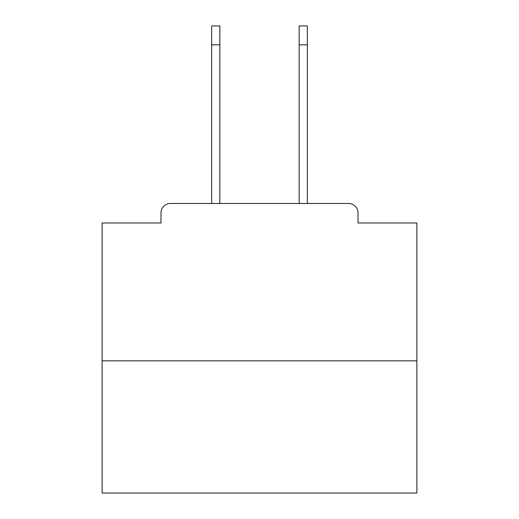<?xml version="1.0" encoding="UTF-8"?>
<svg xmlns="http://www.w3.org/2000/svg" width="519" height="519" viewBox="0 0 519 519"><rect width="100%" height="100%" fill="white"/><g stroke="black" fill="none" stroke-linecap="round" stroke-linejoin="round"><path stroke-width="0.78" d="M358.019 222.988L358.019 212.913L358.019 222.988L416.88 222.988L416.88 493.05L102.12 493.05L102.12 222.988L160.981 222.988L160.981 212.913L160.981 222.988M416.88 360.854L102.12 360.854M358.019 212.913A9.446 9.446 0 0 0 348.573 203.474L170.427 203.474A9.446 9.446 0 0 0 160.981 212.913M348.573 203.474L308.604 203.474M210.396 203.474L170.427 203.474M211.655 44.835L211.655 25.95L219.842 25.95L219.842 44.835L211.655 44.835L211.655 203.474M219.842 203.474L219.842 44.835M299.158 203.474L299.158 25.95L307.345 25.95L307.345 44.835L299.158 44.835M307.345 203.474L307.345 44.835"/></g></svg>
